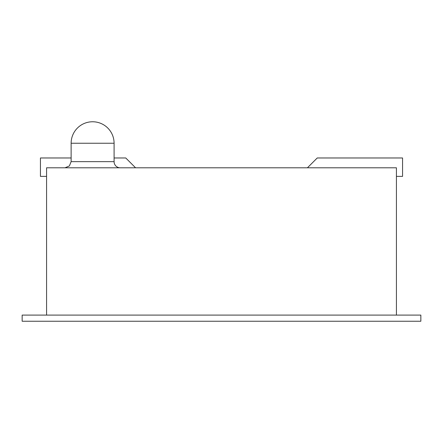 <?xml version="1.0" encoding="UTF-8"?>
<svg xmlns="http://www.w3.org/2000/svg" width="443" height="443" viewBox="0 0 443 443"><rect width="100%" height="100%" fill="white"/><g stroke="black" fill="none" stroke-linecap="round" stroke-linejoin="round"><path stroke-width="0.66" d="M396.424 315.1L420.85 315.1L420.85 321.236L22.15 321.236L22.15 315.1L46.576 315.1L46.576 167.797L396.424 167.797L396.424 315.1L46.576 315.1M120.23 167.797A6.136 6.136 0 0 1 114.089 161.656L71.129 161.656L69.363 165.964L64.994 167.797M71.129 157.974L40.44 157.974L40.44 176.386L46.576 176.386M135.575 167.797L125.751 157.974L114.089 157.974M396.424 176.386L402.56 176.386L402.56 157.974L317.249 157.974L307.425 167.797M71.129 143.244A21.48 21.48 0 0 1 92.609 121.764A21.48 21.48 0 0 1 114.089 143.244L71.129 143.244L71.129 161.656M114.089 143.244L114.089 161.656"/></g></svg>
